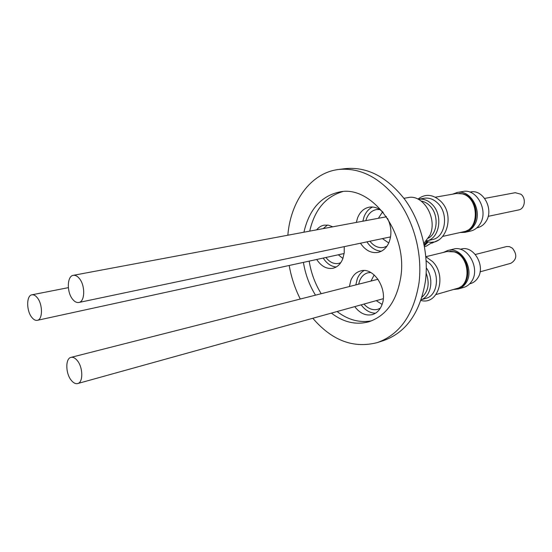 <?xml version="1.0" encoding="UTF-8"?>
<svg xmlns="http://www.w3.org/2000/svg" width="552" height="552" viewBox="0 0 552 552"><rect width="100%" height="100%" fill="white"/><g stroke="black" fill="none" stroke-linecap="round" stroke-linejoin="round"><path stroke-width="0.83" d="M354.75 306.629C359.959 313.426 365.852 316.075 372.421 314.578C376.526 313.308 379.59 310.321 381.611 305.615C388.705 290.449 374.166 266.637 360.753 270.901C356.219 272.115 352.921 275.282 350.837 280.402L349.395 286.536M364.078 270.563C361.049 272.295 358.786 275.041 357.282 278.808L355.826 284.901M370.778 272.509L367.949 272.805C364.168 273.833 361.401 276.476 359.649 280.733L358.662 284.176M376.236 300.661L382.074 304.393M77.397 360.711C83.117 367.604 83.262 382.536 77.673 383.55C75.493 384.047 73.312 382.902 71.118 380.114C65.467 373.152 65.35 358.358 71.008 357.372C73.119 356.923 75.244 358.034 77.397 360.711M316.71 259.488C321.305 266.381 326.756 269.3 333.056 268.244C337.465 267.12 340.722 263.932 342.827 258.688L344.207 252.933L344.234 246.64M332.794 226.817L328.461 225.181L324.134 225.147C321.216 225.713 318.725 227.279 316.655 229.832M327.495 225.037L323.189 228.611M37.294 297.728C42.849 304.318 42.814 319.677 37.308 320.326C35.452 320.657 33.61 319.656 31.774 317.324C26.282 310.666 26.33 295.437 31.899 294.816C33.693 294.52 35.494 295.492 37.294 297.728M360.456 243.225C365.362 250.456 371.282 253.506 378.196 252.367C383.088 251.153 386.731 247.744 389.112 242.135C391.948 234.317 391.409 226.382 387.497 218.344M383.178 212.368C378.858 208.145 374.228 206.413 369.274 207.152C363.892 208.276 359.987 211.871 357.558 217.936L356.337 222.415M372.607 207.014C368.75 208.842 365.907 212.085 364.072 216.75L362.85 221.193M379.721 209.532L376.319 209.601C371.827 210.553 368.55 213.548 366.5 218.599L365.845 220.634M382.391 238.609L388.76 242.97M386.221 216.453L385.51 216.957M79.205 278.311C85.394 285.246 85.098 301.765 78.846 302.482C76.776 302.841 74.741 301.82 72.74 299.405C66.633 292.394 66.944 276.021 73.285 275.331C75.272 275.02 77.245 276.014 79.205 278.311M371.641 320.815C359.642 323.044 348.112 319.953 337.065 311.535M321.209 293.712C315.109 283.866 311.1 273.005 309.168 261.13M303.931 232.213C309.189 209.387 321.147 195.953 339.797 191.923C371.524 184.92 407.576 232.585 400.89 276.421C396.998 300.709 386.317 315.827 368.853 321.775C355.957 325.218 343.468 322.333 331.386 313.115M315.502 295.161C309.389 285.253 305.359 274.33 303.421 262.379M287.847 235.221C290.58 201.156 310.907 172.79 338.611 169.478L345.29 168.629C367.19 166.545 387.042 176.854 404.857 199.541C421.031 221.752 429.042 253.499 425.413 281.237C420.113 312.66 406.224 332.421 383.743 340.508L377.34 342.585C353.508 348.719 332 340.618 312.818 318.269M338.611 169.478C360.525 167.401 380.418 177.792 398.289 200.666C414.524 223.056 422.591 255.045 418.989 282.976C413.724 314.619 399.834 334.491 377.34 342.585M466.737 230.66C481.089 225.782 478.28 197.147 463.038 193.862L459.464 193.366M435.3 197.195L456.325 193.524L462.176 193.842C478.77 197.43 480.005 229.225 463.783 231.709L442.966 236.346M426.22 241.217C444.56 248.697 456.711 216.101 440.544 201.087C432.851 194.207 425.323 193.545 417.961 199.1M426.489 240.913L432.278 239.616C445.381 237.526 449.149 213.865 437.798 203.246C433.63 199.189 429.09 197.526 424.171 198.265L418.319 199.279M426.551 240.9C439.675 238.809 443.422 214.99 432.043 204.295C427.862 200.203 423.308 198.527 418.381 199.265M428.469 238.16C437.971 232.972 438.819 214.362 429.815 205.765C427.227 203.157 424.35 201.59 421.197 201.066M452.543 194.187L457.104 192.51C471.097 189.136 483.29 212.327 474.202 225.437C471.829 229.135 468.717 231.44 464.881 232.351L460.037 232.544M457.104 192.51L462.866 191.51C476.838 188.149 488.975 211.161 479.895 224.195C477.521 227.872 474.423 230.163 470.587 231.074L464.881 232.351M469.849 192.11L470.539 191.986C483.235 188.922 494.247 209.67 485.995 221.455C483.828 224.795 480.999 226.872 477.494 227.7L476.818 227.852M484.677 198.416L515.271 192.696L520.909 194.228C526.47 198.292 524.876 208.994 518.611 209.946L488.168 216.349M423.888 243.397L429.953 235.249C437.826 218.668 423.315 193.993 408.163 197.588L403.94 198.306M424.164 244.791L427.4 241.555M426.931 241.431L424.122 244.57M428.38 241.769L424.364 245.854M433.072 241.9L426.151 246.247L424.502 246.627M438.233 240.223L431.857 243.177M459.754 287.302C472.74 282.058 469.221 255.61 454.979 251.85L449.963 251.208M425.847 256.687L447.051 251.546L454.117 251.884C469.573 255.969 471.843 285.232 457.049 288.454L436.025 294.547M420.907 300.44C438.053 305.511 447.299 275.924 432.533 261.551L425.854 256.721M421.142 299.757L425.882 298.377C437.757 295.672 440.358 274.061 429.836 263.69L426.137 260.592M443.491 252.409L447.755 250.498C461.651 246.13 475.217 270.128 465.916 283.052C463.921 286.074 461.355 288.061 458.194 289.007L453.53 289.476M447.755 250.498L453.482 249.118C467.351 244.764 480.861 268.582 471.567 281.43C469.579 284.439 467.006 286.412 463.852 287.364L458.194 289.007M460.258 249.29L461.217 249.055C473.83 245.081 486.084 266.554 477.639 278.18C475.824 280.913 473.478 282.714 470.594 283.569L469.642 283.845M475.348 254.486L506.729 246.523L509.448 246.64L512.442 248.221C517.348 254.617 516.817 259.64 510.848 263.29L480.067 271.839M421.997 297.121C428.407 291.325 429.794 283.328 426.158 273.13M421.155 299.708C431.25 296.41 434.231 278.698 426.316 267.851M300.288 299.032C294.975 288.517 291.277 277.332 289.186 265.477M309.72 231.129C314.599 209.829 325.604 196.65 342.73 191.599M389.477 237.118L390.485 237.339M382.619 211.816L378.382 218.288M369.916 241.238C373.945 246.261 378.568 248.324 383.778 247.42L386.945 246.185M366.935 241.866C370.82 247.717 375.622 250.843 381.328 251.229M338.279 254.789L342.916 258.453M325.915 257.48C329.682 262.283 333.939 264.256 338.686 263.414L340.77 262.676M323.196 258.074C326.749 263.532 331.083 266.512 336.182 267.016M374.18 274.917L370.985 281.044M363.975 304.069C368.191 308.761 372.772 310.514 377.727 309.334L380.328 308.182M361.153 304.849C365.245 310.307 370.019 313.094 375.484 313.212M77.673 383.55L383.254 298.715M37.308 320.326L344.131 253.513M78.846 302.482L390.561 236.891M73.285 275.331L386.455 216.784M31.899 294.816L68.351 287.654M71.008 357.372L378.037 279.25"/></g></svg>
